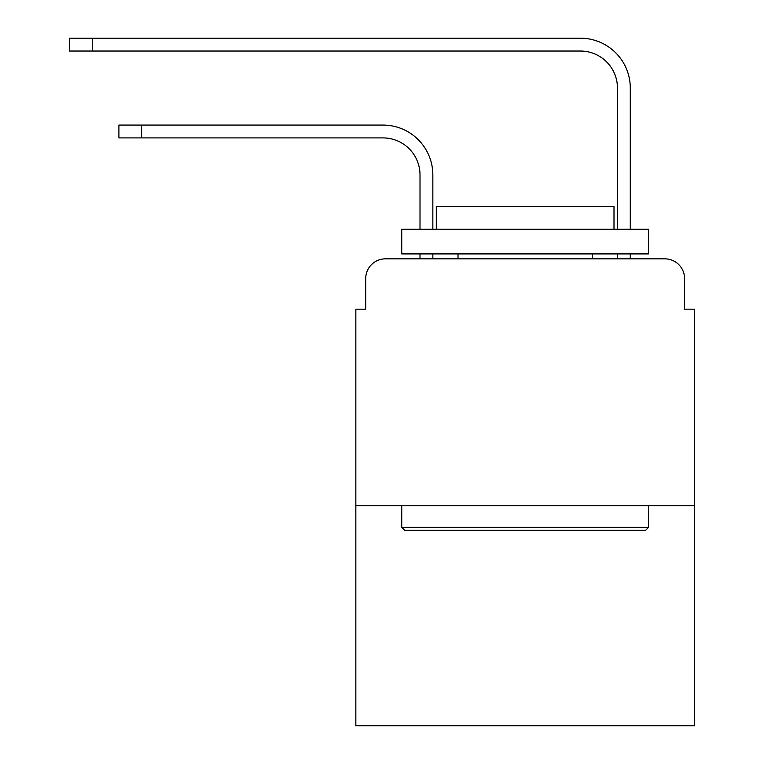 <?xml version="1.0" encoding="UTF-8"?>
<svg xmlns="http://www.w3.org/2000/svg" width="764" height="764" viewBox="0 0 764 764"><rect width="100%" height="100%" fill="white"/><g stroke="black" fill="none" stroke-linecap="round" stroke-linejoin="round"><path stroke-width="1.15" d="M365.708 278.593L365.708 309.191L365.708 278.593A19.74 19.74 0 0 1 385.457 258.843L420.009 258.843L420.009 253.906M694.457 505.653L355.843 505.653L355.843 725.8L694.457 725.8L694.457 309.191L684.582 309.191L684.582 278.593A19.74 19.74 0 0 0 664.842 258.843L385.457 258.843M355.843 505.653L355.843 309.191L365.708 309.191M432.844 253.906L432.844 258.843L432.844 253.906L432.844 258.843L432.844 253.906L432.844 258.843L432.844 253.906L432.844 258.843L448.143 258.843M602.147 258.843L617.455 258.843L617.455 253.906M630.29 258.843L630.29 253.906L630.29 258.843L630.29 253.906L630.29 258.843L630.29 253.906L630.29 258.843L630.29 253.906L630.29 258.843L664.842 258.843M684.582 309.191L684.582 278.593M432.844 229.229L432.844 174.927A49.851 49.851 0 0 0 382.984 125.076L141.607 125.076L141.607 137.912L118.907 137.912L118.907 125.076L141.607 125.076M141.607 137.912L382.984 137.912A37.025 37.025 0 0 1 420.009 174.927L420.009 229.229M630.29 88.051L630.29 229.229L630.29 88.051A49.851 49.851 0 0 0 580.43 38.2L92.253 38.2L92.253 51.035L69.543 51.035L69.543 38.2L92.253 38.2M92.253 51.035L580.43 51.035A37.025 37.025 0 0 1 617.455 88.051L617.455 229.229M645.59 530.331L404.71 530.331L401.74 527.37L648.55 527.37L645.59 530.331M401.74 229.229L648.55 229.229L648.55 253.906L401.74 253.906L401.74 229.229M613.998 229.229L613.998 206.519L436.301 206.519L436.301 229.229M401.74 505.653L401.74 527.37M648.55 505.653L648.55 527.37M458.018 253.906L458.018 258.843M592.281 253.906L592.281 258.843M382.984 137.912A37.025 37.025 0 0 1 420.009 174.927A37.025 37.025 0 0 0 382.984 137.912A37.025 37.025 0 0 1 420.009 174.927A37.025 37.025 0 0 0 382.984 137.912A37.025 37.025 0 0 1 420.009 174.927A37.025 37.025 0 0 0 382.984 137.912M580.43 51.035A37.025 37.025 0 0 1 617.455 88.051A37.025 37.025 0 0 0 580.43 51.035A37.025 37.025 0 0 1 617.455 88.051A37.025 37.025 0 0 0 580.43 51.035A37.025 37.025 0 0 1 617.455 88.051A37.025 37.025 0 0 0 580.43 51.035A37.025 37.025 0 0 1 617.455 88.051"/></g></svg>
